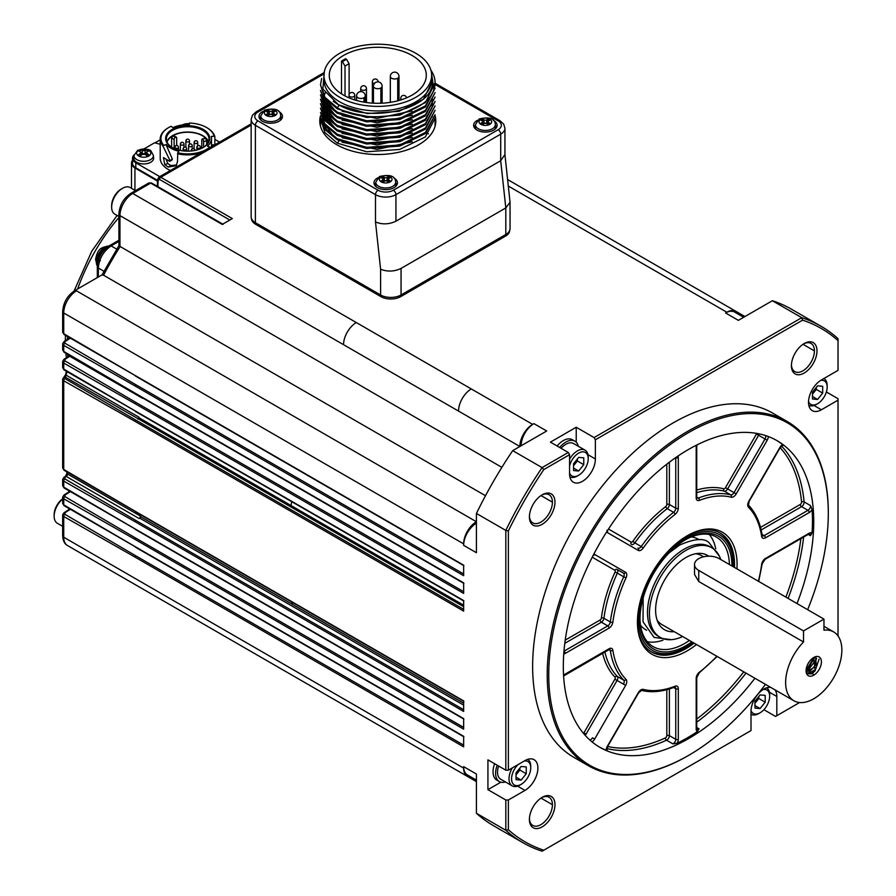 <?xml version="1.0" encoding="UTF-8"?>
<svg xmlns="http://www.w3.org/2000/svg" width="896" height="896" viewBox="0 0 896 896"><rect width="100%" height="100%" fill="white"/><g stroke="black" fill="none" stroke-linecap="round" stroke-linejoin="round"><path stroke-width="1.34" d="M349.104 94.629L349.104 63.75L346.55 59.315A47.163 27.227 -0 0 0 342.462 61.678L345.016 66.114L345.016 95.95M342.462 61.678L341.499 61.13A48.518 28.011 0 0 1 345.587 58.766L346.55 59.315M341.499 61.13L341.499 93.878M412.093 55.485A48.518 28.011 0 0 0 359.218 49.414A48.518 28.011 0 0 0 329.269 75.286A48.518 28.011 0 0 0 377.787 103.298A48.518 28.011 0 0 0 426.306 75.286A48.518 28.011 0 0 0 412.093 55.485M203.594 147.213L203.594 141.714A1.803 0.739 -108.4 0 0 203.078 139.866A1.803 0.739 -108.4 0 0 202.115 139.093A1.803 0.739 -108.4 0 0 201.79 139.91L201.79 148.21M176.68 145.488L176.68 137.995A1.803 1.042 120 0 0 176.299 137.166A1.803 1.042 120 0 0 174.91 137.648A1.803 1.042 120 0 0 174.126 139.474L174.126 148.478M415.867 53.312A53.85 31.091 0 0 0 357.179 46.57A53.85 31.091 0 0 0 323.938 75.286A53.85 31.091 0 0 0 377.787 106.378A53.85 31.091 0 0 0 431.637 75.286A53.85 31.091 0 0 0 415.867 53.312M174.182 136.55L172.85 135.789L171.618 138.029L171.618 147.134M206.651 144.626L206.651 140.694L205.822 138.286L204.848 138.88M388.405 179.76L387.117 180.365A1.982 1.142 180 0 1 384.306 180.365L383.018 179.76M488.074 122.214L486.774 122.819A1.982 1.142 180 0 1 483.963 122.819L482.675 122.214M273.414 113.366L272.126 113.971A1.982 1.142 180 0 1 269.315 113.971L268.016 113.366M323.938 75.286L323.938 79.845A53.85 31.091 0 0 0 339.718 101.83A53.85 31.091 0 0 0 398.395 108.573A53.85 31.091 0 0 0 431.637 79.845L431.637 75.286M208.286 142.162A20.955 12.096 0 0 0 205.822 138.286A20.955 12.096 0 0 0 172.85 135.789A20.955 12.096 0 0 0 167.048 142.162M388.293 176.736L387.117 177.408A1.982 1.142 180 0 1 384.306 177.408L383.13 176.736L381.259 177.822L382.435 178.494A1.982 1.142 180 0 1 383.018 179.301A1.982 1.142 180 0 1 382.435 180.118L381.259 180.79L383.13 181.877L384.306 181.194A1.982 1.142 180 0 1 387.117 181.194L388.293 181.877L390.163 180.79L388.987 180.118A1.982 1.142 180 0 1 388.405 179.301A1.982 1.142 180 0 1 388.987 178.494L390.163 177.822L388.293 176.736L388.293 179.682M383.13 176.736L383.13 179.682M487.95 119.202L486.774 119.874A1.982 1.142 180 0 1 483.963 119.874L482.798 119.202L480.917 120.277L482.093 120.949A1.982 1.142 180 0 1 482.675 121.766A1.982 1.142 180 0 1 482.093 122.573L480.917 123.256L482.798 124.331L483.963 123.659A1.982 1.142 180 0 1 486.774 123.659L487.95 124.331L489.821 123.256L488.656 122.573A1.982 1.142 180 0 1 488.074 121.766A1.982 1.142 180 0 1 488.656 120.949L489.821 120.277L487.95 119.202L487.95 122.147M482.798 119.202L482.798 122.147M273.291 110.342L272.126 111.026A1.982 1.142 180 0 1 269.315 111.026L268.139 110.342L266.269 111.429L267.434 112.101A1.982 1.142 180 0 1 268.016 112.918A1.982 1.142 180 0 1 267.434 113.725L266.269 114.397L268.139 115.483L269.315 114.811A1.982 1.142 180 0 1 272.126 114.811L273.291 115.483L275.173 114.397L273.997 113.725A1.982 1.142 180 0 1 273.414 112.918A1.982 1.142 180 0 1 273.997 112.101L275.173 111.429L273.291 110.342L273.291 113.299M268.139 110.342L268.139 113.299M431.614 74.502L432.477 83.429C431.245 109.906 368.749 123.48 338.184 104.474L322.851 89.018L324.408 71.221M431.323 71.96L433.877 89.432A57.299 33.085 -0 0 0 435.086 82.667A57.299 33.085 -0 0 0 430.942 70.302M433.877 89.432C426.877 115.024 366.755 125.854 337.266 107.733L324.901 97.261L320.488 84.885L324.867 98.314L337.266 108.819L366.688 117.466L399.717 115.158L425.477 102.525L435.086 82.667M339.214 105.034L367.259 113.568L398.966 111.306L423.461 99.254L432.701 80.629M208.488 141.68A21.325 12.309 0 0 0 193.637 132.518A21.325 12.309 0 0 0 172.592 135.632A21.325 12.309 0 0 0 166.846 141.68M435.086 88.189L425.421 106.971L399.784 119.538L366.621 121.878L337.266 113.243L324.867 102.749L320.488 90.406L324.867 101.685L337.266 112.157L366.677 120.781L399.683 118.462L425.387 105.907L435.086 88.189M435.086 92.624L425.376 111.429L399.739 123.984L366.598 126.302L337.266 117.667L324.867 107.173L320.488 94.83L324.867 106.109L337.266 116.581L366.677 125.205L399.683 122.886L425.387 110.342L435.086 92.624M435.086 97.048L425.421 115.819L399.784 128.397L366.621 130.726L337.266 122.102L324.867 111.597L320.488 99.254L324.867 110.544L337.266 121.005L366.621 129.629L399.694 127.333L425.432 114.733L435.086 97.048M435.086 101.472L425.421 120.243L399.784 132.821L366.621 135.15L337.266 126.526L324.867 116.021L320.488 103.69L324.867 114.968L337.266 125.429L366.677 134.064L399.683 131.734L425.387 119.19L435.086 101.472M435.086 105.896L425.421 124.667L399.784 137.245L366.621 139.586L337.266 130.95L324.867 120.445L320.488 108.114L324.867 119.392L337.266 129.864L366.677 138.488L399.683 136.17L425.387 123.614L435.086 105.896M435.086 110.32L425.421 129.102L399.784 141.669L366.621 144.01L337.266 135.374L324.867 124.869L320.488 112.538L324.867 123.816L337.266 134.288L366.677 142.912L399.683 140.594L425.387 128.038L435.086 110.32M435.086 114.755L425.421 133.526L399.784 146.104L366.621 148.434L337.266 139.798L324.878 129.517L320.499 117.342L324.867 128.24L337.266 138.712L366.677 147.336L399.683 145.018L425.387 132.474L435.086 114.755M323.243 109.413L323.646 113.154M324.139 114.99L335.53 128.845M323.243 104.978L323.646 108.73M324.139 110.555L335.53 124.41M324.946 92.926L324.52 93.923M324.386 94.282L323.893 95.794M323.702 96.589L323.378 98.347M323.344 98.717L323.288 99.277M323.243 100.251L323.646 104.294M324.139 106.131L335.53 119.986M323.243 96.13L323.646 99.87M324.139 101.707L335.53 115.562M323.243 91.706L323.624 95.357M324.139 97.283L335.53 111.138M320.488 84.885L321.653 78.478M342.059 142.195L376.981 149.397L412.272 141.814M342.037 137.76L376.958 144.962L412.272 137.39M323.243 110.152L323.445 112.818M323.758 114.397L329.291 124.23M342.037 133.325L376.958 140.538L412.272 132.955M323.243 105.717L323.445 108.394M323.758 109.973L329.291 119.806M342.037 128.901L376.958 136.114L412.272 128.531M425.734 118.877L431.715 108.371M432.062 106.747L432.342 102.771M325.147 93.229L324.677 94.282M324.52 94.651L324.05 96.018M323.826 96.79L323.434 98.717M323.266 100.296L323.445 103.97M323.758 105.538L329.291 115.371M342.037 124.477L376.958 131.69L412.272 124.107M425.678 114.52L431.704 103.958M432.062 102.29L432.342 99.086M323.243 96.869L323.445 99.546M323.758 101.114L329.291 110.947M342.037 120.053L376.958 127.266L412.261 119.683M323.243 92.445L323.434 95.043M323.758 96.69L329.291 106.523M342.037 115.629L376.958 122.83L412.272 115.259M342.126 111.238L376.835 118.406L411.981 110.97M333.29 101.36L339.214 105.302L337.266 107.733M203 147.582A21.325 12.309 0 0 0 208.992 139.026A21.325 12.309 0 0 0 195.821 127.658A21.325 12.309 0 0 0 172.592 130.323A21.325 12.309 0 0 0 166.342 139.026A21.325 12.309 0 0 0 172.334 147.582M146.429 155.422A1.982 1.142 180 0 1 146.406 155.254L146.406 152.421M146.406 152.622L145.118 153.362A1.982 1.142 180 0 1 142.307 153.362L141.019 152.622M322.437 117.69L322.594 120.098M322.896 121.744L333.861 136.618M322.437 118.429L322.493 119.896M322.661 121.285L327.152 130.984M320.544 118.72L324.878 132.474L337.266 143.136L339.147 140.806M337.266 143.136L366.677 151.771L399.683 149.442L425.387 136.898L435.086 118.082L435.086 126.224M203.258 147.437L203.258 147.437A22.042 12.723 0 0 0 203.258 129.438A22.042 12.723 0 0 0 172.077 129.438A22.042 12.723 0 0 0 172.077 147.437A22.042 12.723 0 0 0 203.258 147.437M184.979 124.757A25.267 14.582 -120 0 0 184.005 124.454L184.005 124.835M184.005 124.454L183.165 124.914M147.381 149.834A25.267 14.582 120 0 0 145.118 150.618L142.307 150.618A25.267 14.582 -120 0 0 140.045 149.834L138.174 150.92A25.267 14.582 60 0 1 140.437 151.704L140.437 153.328A25.267 14.582 120 0 0 138.174 155.142L140.045 156.229A25.267 14.582 -60 0 1 142.307 154.403L145.118 154.403A25.267 14.582 60 0 1 147.381 156.229L149.251 155.142A25.267 14.582 -120 0 0 146.989 153.328L146.989 151.704A25.267 14.582 -60 0 1 149.251 150.92L147.381 149.834L147.381 151.547M146.989 155.893L146.989 151.704M140.045 149.834L140.045 151.547M140.437 151.704L140.437 155.893M395.259 186.794A9.934 5.734 0 0 0 395.651 185.203L395.651 182.258A9.934 5.734 0 0 1 389.514 187.555A9.934 5.734 0 0 1 378.683 186.312A9.934 5.734 -0 0 1 375.771 182.258L375.771 185.203A9.934 5.734 0 0 0 376.163 186.794M494.928 129.248A9.934 5.734 0 0 0 495.309 127.669L495.309 124.712A9.934 5.734 0 0 1 489.171 130.021A9.934 5.734 0 0 1 478.341 128.778A9.934 5.734 -0 0 1 475.44 124.712L479.091 119C489.765 116.558 495.174 118.462 495.309 124.712M475.44 124.712L475.44 127.669A9.934 5.734 0 0 0 475.821 129.248M280.269 120.4A9.934 5.734 0 0 0 280.661 118.81L280.661 115.864A9.934 5.734 0 0 1 274.523 121.162A9.934 5.734 0 0 1 263.693 119.918A9.934 5.734 -0 0 1 260.781 115.864L264.443 110.152C275.117 107.71 280.515 109.614 280.661 115.864M260.781 115.864L260.781 118.81A9.934 5.734 0 0 0 261.162 120.4M327.88 115.102A57.299 33.085 0 0 0 326.334 116.794M325.886 117.331A57.299 33.085 0 0 0 325.394 117.97M325.17 118.261A57.299 33.085 0 0 0 324.61 119.034M324.05 119.862A57.299 33.085 0 0 0 323.21 121.274M166.23 144.469L162.96 145.723L166.23 144.469A23.856 13.776 180 0 0 178.83 151.234L177.755 152.779A26.746 15.445 0 0 0 209.832 147.078L210.19 147.907M211.523 146.754L211.523 138.443A23.856 13.776 180 0 0 211.266 136.461L214.133 136.226A26.746 15.445 0 0 0 206.573 127.523A26.746 15.445 0 0 0 189.538 123.032L189.336 124.701A23.856 13.776 0 0 0 172.894 127.624L171.114 126.314A26.746 15.445 -0 0 0 168.75 127.523A26.746 15.445 -0 0 0 163.632 145.208L162.904 145.891L169.949 160.474L169.568 161.28L163.442 157.584L164.797 164.629L168.246 167.059L176.131 165.704L177.486 161.728L177.755 152.779M169.568 161.28L172.278 158.872L171.942 159.712L172.278 158.872L166.13 144.85M166.085 159.163L167.798 163.475L170.8 165.581L176.635 164.965M211.523 138.443A23.856 13.776 180 0 1 207.435 146.138L209.832 147.078M139.115 155.658A25.301 14.605 120 0 0 138.701 156.027A7.078 4.088 0 0 0 148.725 156.027A7.078 4.088 0 0 0 148.725 150.248A25.301 14.605 120 0 0 148.31 150.349M375.771 182.706A10.842 6.261 0 0 0 374.875 185.203A10.842 6.261 0 0 0 374.875 185.472L374.875 185.203M396.558 185.203L396.558 185.45A10.842 6.261 0 0 0 396.558 185.203A10.842 6.261 0 0 0 395.651 182.706M475.44 125.16A10.842 6.261 0 0 0 474.533 127.669A10.842 6.261 0 0 0 474.544 127.926L474.533 127.669M496.216 127.669L496.216 127.915A10.842 6.261 0 0 0 496.216 127.669A10.842 6.261 0 0 0 495.309 125.16M260.781 116.312A10.842 6.261 0 0 0 259.874 118.81A10.842 6.261 0 0 0 259.885 119.078L259.874 118.81M281.557 118.81L281.557 119.067A10.842 6.261 0 0 0 281.557 118.81A10.842 6.261 0 0 0 280.661 116.312M168.504 127.669A27.462 15.859 -0 0 0 168.246 127.814A27.462 15.859 -0 0 0 160.205 139.026A27.462 15.859 -0 0 0 162.904 145.891M177.486 153.754A27.462 15.859 0 0 0 200.76 152.97M214.85 144.838L214.85 136.752L214.133 136.226M214.85 136.752A27.462 15.859 0 0 0 207.088 127.814A27.462 15.859 0 0 0 206.83 127.669M189.493 123.402L187.824 124.667M97.619 263.29A12.107 6.989 -60 0 1 106.646 247.666M160.205 139.026L160.205 158.211A27.462 15.859 0 0 0 170.352 170.52M134.064 155.366L133.795 157.853A9.934 5.734 -0 0 0 139.63 163.442A9.934 5.734 -0 0 0 150.741 162.266A9.934 5.734 0 0 0 153.63 157.853L153.362 155.366L151.155 151.312C149.901 148.971 145.387 148.658 137.614 150.36L134.064 155.366A9.666 5.578 0 0 0 139.742 160.798A9.666 5.578 0 0 0 150.55 159.656A9.666 5.578 -0 0 0 153.362 155.366M375.211 183.635A11.749 6.776 0 0 0 374.45 184.766M396.973 184.766A11.749 6.776 0 0 0 396.211 183.635M474.88 126.101A11.749 6.776 0 0 0 474.107 127.221M496.642 127.221A11.749 6.776 0 0 0 495.869 126.101M260.221 117.253A11.749 6.776 0 0 0 259.448 118.373M281.982 118.373A11.749 6.776 0 0 0 281.21 117.253M435.49 124.421A58.005 33.488 0 0 0 435.086 122.618M320.488 122.618A58.005 33.488 0 0 0 320.085 124.421M144.077 148.848L154.605 142.778L160.205 144.278M160.205 139.843L154.952 142.867M134.142 154.851A11.2 6.474 0 0 0 132.507 158.211A11.2 6.474 0 0 0 135.789 162.781L159.779 176.635M219.576 142.106L214.85 139.384M377.63 177.923A11.749 6.776 0 0 0 373.968 182.851A11.749 6.776 0 0 0 385.717 189.627A11.749 6.776 0 0 0 397.454 182.851A11.749 6.776 0 0 0 394.016 178.046A11.749 6.776 0 0 0 393.792 177.923M477.288 120.389A11.749 6.776 0 0 0 473.626 125.306A11.749 6.776 0 0 0 485.374 132.093A11.749 6.776 0 0 0 497.123 125.306A11.749 6.776 0 0 0 493.674 120.512A11.749 6.776 0 0 0 493.461 120.389M262.629 111.53A11.749 6.776 0 0 0 258.978 116.458A11.749 6.776 0 0 0 270.715 123.234A11.749 6.776 0 0 0 282.464 116.458A11.749 6.776 0 0 0 279.026 111.664A11.749 6.776 0 0 0 278.802 111.53M320.488 115.842A58.005 33.488 0 0 0 319.782 121.027A58.005 33.488 0 0 0 336.773 144.704A58.005 33.488 0 0 0 399.986 151.962A58.005 33.488 0 0 0 435.792 121.027A58.005 33.488 0 0 0 435.064 115.741M157.539 181.138L134.938 167.944A11.928 6.888 180 0 1 131.488 163.106A11.928 6.888 180 0 1 132.507 160.317M132.507 158.211L132.507 163.229A11.2 6.474 -0 0 0 135.789 167.798L157.573 180.376M393.378 190.221A10.842 6.261 180 0 1 378.045 190.221A3.618 2.083 120 0 0 375.491 194.645L375.491 221.984C382.301 224.706 389.122 224.437 395.931 221.2L500.707 160.72L500.707 134.154A3.618 2.083 -120 0 0 498.154 129.73L393.378 190.221A3.618 2.083 60 0 1 395.931 194.645L500.707 134.154A14.459 8.344 0 0 0 504.941 128.262L503.675 124.107L499.957 120.702A3.618 2.083 120 0 0 498.154 120.882L435.075 84.459M375.491 221.984L380.598 269.203C387.419 271.914 394.229 271.656 401.05 268.419L505.814 207.928L510.048 202.261L504.918 154.594L500.707 160.72L505.814 207.928L505.814 234.483A14.459 8.344 0 0 0 510.048 228.581L510.048 202.261M140.47 516.611A236.712 136.662 -60 0 1 140.291 516.006A1.803 1.042 -60 0 1 139.126 518.549L139.765 518.146A1.086 0.627 120 0 0 140.47 516.611L292.51 604.397A236.712 136.662 -60 0 1 291.861 602.078M137.861 419.037A1.803 1.042 120 0 0 139.026 417.245L66.203 375.2A1.803 1.042 -60 0 1 65.027 376.992L138.23 418.79A1.086 0.627 120 0 0 138.936 417.715A236.712 136.662 -60 0 1 139.026 417.245M323.456 72.979L256.133 111.854L252.403 115.259L251.149 119.403L251.149 216.776A14.459 8.344 0 0 0 255.382 222.678L380.598 294.974A14.459 8.344 0 0 0 401.05 294.974L505.814 234.483M62.698 343.582L64.03 341.544A1.803 0.986 57.5 0 1 64.938 341.634L70.381 338.162M62.698 361.29L64.03 359.251A1.803 0.986 57.5 0 1 64.938 359.341L69.742 356.272L142.576 398.317M62.698 378.997L64.03 376.958A1.803 0.986 57.5 0 1 64.938 377.037L65.027 376.992A1.803 0.986 57.5 0 0 64.12 376.902L65.666 374.494A1.803 0.762 10.9 0 0 66.203 375.2A236.712 136.662 -60 0 1 66.92 371.571M62.698 479.315L64.03 477.277A1.803 0.986 57.5 0 1 64.938 477.366L66.304 476.504L139.126 518.549M62.698 497.022L64.03 494.984A1.803 0.986 57.5 0 1 64.938 495.074L70.381 491.602M62.698 514.73L64.03 512.691A1.803 0.986 57.5 0 1 64.938 512.781L70.381 509.309M229.835 220.024L159.488 179.413L158.144 180.186A1.803 0.986 -177.5 0 1 157.618 179.446L157.315 186.323M485.498 495.723L103.566 275.218L101.976 274.971L118.944 245.594L118.888 214.122C119.526 205.24 123.536 198.285 130.917 193.29A3.618 2.083 -120 0 1 132.72 193.469L150.674 183.109A1.803 1.042 -60 0 1 151.581 183.019L223.138 224.325M501.872 467.354L118.888 245.773M62.686 367.662L64.098 369.947A1.803 1.042 -60 0 1 63.728 369.118L62.664 367.662L62.664 361.57L63.728 363.059A1.803 1.042 -60 0 1 64.938 360.886L64.938 359.341M62.686 349.966L64.098 352.24A1.803 1.042 -60 0 1 63.728 351.411L62.664 349.955L62.664 343.862L63.728 345.363A1.803 1.042 -60 0 1 64.938 343.19L64.938 341.634M62.686 332.259L64.098 334.533A1.803 1.042 -60 0 1 63.728 333.704L62.664 332.259L62.664 311.494A3.618 2.083 -0 0 0 63.728 312.973A18.066 10.427 -60 0 1 76.507 290.842L476.426 521.741A18.066 10.427 -60 0 0 463.646 543.872L463.646 545.339A18.066 10.427 -60 0 1 476.426 523.219M471.374 777.224A18.066 10.427 -60 0 1 467.398 776.395L67.469 545.507A18.066 10.427 -60 0 1 63.728 537.23A3.618 2.083 180 0 1 62.664 535.763L62.664 515.01L63.728 516.499A1.803 1.042 -60 0 1 64.938 514.326L64.938 512.781M62.686 503.395L64.098 505.68A1.803 1.042 -60 0 1 63.728 504.851L62.664 503.395L62.664 497.302L63.728 498.803A1.803 1.042 -60 0 1 64.938 496.63L64.938 495.074M62.686 485.699L64.098 487.973A1.803 1.042 -60 0 1 63.728 487.144L62.664 485.699L62.664 479.584L63.728 481.096A1.803 1.042 -60 0 1 64.938 478.923L64.938 477.366M62.686 467.992L64.098 470.266A1.803 1.042 -60 0 1 63.728 469.437L62.664 467.992L62.664 379.266L63.728 380.766A1.803 1.042 -60 0 1 64.938 378.594L64.938 377.037M130.917 193.29L148.893 182.918L150.674 183.109L222.23 224.414L232.322 218.59L160.765 177.274L158.715 177.274M136.002 411.454A1.086 0.627 -60 0 1 135.285 410.984L63.728 369.118L63.728 363.059L135.285 403.816A1.086 0.627 -60 0 1 136.002 402.506L64.938 360.886M136.002 393.747A1.086 0.627 -60 0 1 135.285 393.277L63.728 351.411L63.728 345.363L135.285 386.109A1.086 0.627 -60 0 1 136.002 384.81L64.938 343.19M136.002 376.04A1.086 0.627 -60 0 1 135.285 375.581L63.728 333.704L63.728 312.973L463.646 543.872M467.398 776.395A18.066 10.427 -60 0 1 463.646 768.13L63.728 537.23L63.728 516.499L135.285 557.256A1.086 0.627 -60 0 1 136.002 555.946L64.938 514.326M136.002 547.187A1.086 0.627 -60 0 1 135.285 546.717L63.728 504.851L63.728 498.803L135.285 539.549A1.086 0.627 -60 0 1 136.002 538.25L64.938 496.63M136.002 529.48A1.086 0.627 -60 0 1 135.285 529.021L63.728 487.144L63.728 481.096L135.285 521.842A1.086 0.627 -60 0 1 136.002 520.542L64.938 478.923M136.002 511.773A1.086 0.627 -60 0 1 135.285 511.314L63.728 469.437L63.728 380.766L135.285 421.512A1.086 0.627 -60 0 1 136.002 420.213L64.938 378.594M251.518 218.635A14.09 8.142 0 0 0 255.64 224.302L380.856 296.598A14.09 8.142 0 0 0 400.792 296.598L505.557 236.107A14.09 8.142 0 0 0 509.69 230.44M68.342 509.936A18.066 10.427 -60 0 1 69.238 508.637M62.664 499.038A15.355 8.87 120 0 0 54.141 516.208A15.355 8.87 120 0 0 57.322 523.242L62.664 526.322M62.664 498.814A13.552 7.829 120 0 0 54.141 514.73L54.141 516.208M135.52 190.635L130.178 187.544A15.355 8.87 120 0 0 122.506 188.306A15.355 8.87 120 0 0 111.642 207.122A15.355 8.87 120 0 0 114.822 214.144L118.888 216.496M122.506 188.306L121.229 189.045A13.552 7.829 120 0 0 111.642 205.643L111.642 207.122M743.658 317.296L734.619 312.077A18.066 10.427 120 0 0 725.581 312.973L726.858 312.234A18.066 10.427 -60 0 1 735.896 311.338A18.066 10.427 -60 0 1 738.595 314.373M103.566 275.218A236.712 136.662 -60 0 1 119.952 246.848L119.952 215.6L343.549 344.691A18.066 10.427 -60 0 1 356.328 322.56L532.65 424.368L533.926 423.629L546.706 430.998L512.702 450.632L542.091 467.6L568.299 452.469L550.413 442.142L576.218 427.235L594.104 437.573L801.752 317.688L772.363 300.72L738.36 320.354L725.581 312.973M521.147 445.76A18.066 10.427 -60 0 1 533.926 423.629M532.65 424.368A18.066 10.427 120 0 0 519.87 446.499L458.539 411.085A18.066 10.427 -60 0 1 471.318 388.954M463.646 545.339L476.426 552.72L476.426 513.453A298.144 172.133 -60 0 1 512.702 450.632M476.426 513.453L505.814 530.421A298.144 172.133 -60 0 1 542.091 467.6L543.805 469.56L569.576 454.686L568.299 452.469M569.576 454.686L569.576 473.861A18.245 10.539 -60 0 0 573.35 482.216A18.245 10.539 -60 0 0 587.418 477.333A18.245 10.539 -60 0 0 595.381 458.965L595.381 439.779L594.104 437.573M576.218 442.198L576.218 427.235M557.122 446.018A18.066 10.427 -60 0 1 563.315 440.597A18.066 10.427 -60 0 1 572.354 439.701L574.907 441.168A18.066 10.427 -60 0 1 578.312 446.264M595.381 439.779L802.592 320.152L801.752 317.688A298.144 172.133 -60 0 1 820.994 326.234A298.144 172.133 -60 0 1 838.018 338.632L838.018 340.614A296.341 171.091 120 0 0 802.592 320.152M820.994 326.234L791.605 309.277A298.144 172.133 120 0 0 772.363 300.72M463.646 768.13L463.646 766.651L476.426 774.032L476.426 813.288L505.814 830.256L505.814 799.994L487.928 789.667L487.928 759.864L505.814 770.19L505.814 530.421L508.368 530.936A296.341 171.091 -60 0 1 543.805 469.56M135.285 375.581L463.646 565.163L463.646 575.691L135.285 386.109M135.285 393.277L463.646 582.859L463.646 593.398L135.285 403.816M135.285 410.984L463.646 600.566L463.646 611.106L135.285 421.512M135.285 511.314L463.646 700.896L463.646 711.424L135.285 521.842M135.285 529.021L463.646 718.603L463.646 729.131L135.285 539.549M135.285 546.717L463.646 736.299L463.646 746.838L135.285 557.256M508.368 530.936L508.368 770.19L524.978 760.603A18.245 10.539 -60 0 1 534.106 759.696A18.245 10.539 -60 0 1 536.906 774.323A18.245 10.539 -60 0 1 524.978 790.406L508.368 799.994L508.368 829.752A296.341 171.091 120 0 0 543.805 850.203L751.005 730.576L751.005 711.402A18.245 10.539 -60 0 1 757.613 694.59A18.245 10.539 -60 0 1 770.661 687.355M774.917 689.808A18.245 10.539 -60 0 1 776.821 696.494L776.821 715.68L799.579 702.542M838.018 635.947L838.018 400.165L821.408 409.763A18.245 10.539 -60 0 1 812.291 410.659A18.245 10.539 -60 0 1 809.491 396.043A18.245 10.539 -60 0 1 821.408 379.96L838.018 370.362L838.018 340.614M554.971 804.709A18.066 10.427 -60 0 1 542.192 826.84A18.066 10.427 -60 0 1 529.413 819.459A18.066 10.427 -60 0 1 542.192 797.328A18.066 10.427 -60 0 1 554.971 804.709M554.971 502.163A18.066 10.427 -60 0 1 542.192 524.294A18.066 10.427 -60 0 1 529.413 516.925A18.066 10.427 -60 0 1 542.192 494.794A18.066 10.427 -60 0 1 554.971 502.163M816.984 350.896A18.066 10.427 -60 0 1 804.205 373.027A18.066 10.427 -60 0 1 791.426 365.646A18.066 10.427 -60 0 1 804.205 343.515A18.066 10.427 -60 0 1 816.984 350.896M765.475 684.365A197.68 114.128 -60 0 1 688.531 755.44L687.77 755.877A198.766 114.755 -60 0 1 588.381 765.722L573.81 757.322A198.766 114.755 -60 0 1 573.81 527.8A198.766 114.755 -60 0 1 772.576 413.045L787.147 421.456A198.766 114.755 -60 0 1 828.307 512.445L828.307 513.33A197.68 114.128 -60 0 1 807.654 609.694M559.675 447.496A18.066 10.427 -60 0 1 574.907 441.168M826.37 391.966L838.018 398.698L838.018 400.165M487.928 789.667L500.875 782.186M505.456 781.962A18.066 10.427 -60 0 1 499.341 781.558L496.787 780.091A18.066 10.427 -60 0 1 493.035 771.814A18.066 10.427 -60 0 1 494.637 763.739M508.368 770.19L505.814 770.19M476.426 780.136L467.398 774.928A18.066 10.427 -60 0 1 463.646 766.651M543.805 850.203L542.091 851.2A298.144 172.133 -60 0 1 522.85 842.643L493.461 825.686A298.144 172.133 -60 0 1 476.426 813.288M522.85 842.643A298.144 172.133 -60 0 1 505.814 830.256L508.368 829.752M508.368 799.994L505.814 799.994M529.435 516.152A16.262 9.386 120 0 0 532.784 522.894A16.262 9.386 120 0 0 545.317 518.538A16.262 9.386 120 0 0 552.418 502.163A16.262 9.386 120 0 0 549.046 494.726A16.262 9.386 120 0 0 541.531 495.186M763.896 709.688L775.544 716.419L776.821 715.68M541.531 797.731A16.262 9.386 -60 0 1 549.046 797.261A16.262 9.386 -60 0 1 552.418 804.709A16.262 9.386 -60 0 1 545.317 821.072A16.262 9.386 -60 0 1 532.784 825.429A16.262 9.386 -60 0 1 529.435 818.698M803.544 343.918A16.262 9.386 -60 0 1 811.059 343.448A16.262 9.386 -60 0 1 814.419 350.896A16.262 9.386 -60 0 1 807.33 367.259A16.262 9.386 -60 0 1 794.797 371.616A16.262 9.386 -60 0 1 791.437 364.885M588.381 765.722A198.766 114.755 -60 0 1 547.21 674.733A198.766 114.755 -60 0 1 633.976 474.701A198.766 114.755 -60 0 1 787.147 421.456M561.098 448.314A15.355 8.87 -60 0 1 573.552 443.52L585.043 450.162A15.355 8.87 -60 0 1 588.224 457.195L588.224 458.662A13.552 7.829 -60 0 1 578.648 475.261A13.552 7.829 -60 0 1 569.576 472.998M499.341 781.558A18.066 10.427 -60 0 1 495.6 773.293A18.066 10.427 -60 0 1 497.19 765.218M688.531 755.44A197.68 114.128 -60 0 1 548.744 674.733A197.68 114.128 -60 0 1 688.531 432.622A197.68 114.128 -60 0 1 828.307 513.33M578.648 475.261L577.371 476A15.355 8.87 -60 0 1 569.867 476.862M569.576 459.222A15.355 8.87 -60 0 1 585.043 450.162M527.733 759.36A15.355 8.87 -60 0 1 530.734 766.282L530.734 767.76A13.552 7.829 -60 0 1 521.147 784.358L519.87 785.098A15.355 8.87 -60 0 1 512.187 785.859L500.696 779.218A15.355 8.87 -60 0 1 497.515 772.184A15.355 8.87 -60 0 1 498.613 766.035M754.936 678.272A177.083 102.234 -60 0 1 599.984 747.387A177.083 102.234 -60 0 1 572.846 605.494A177.083 102.234 -60 0 1 688.531 449.445A177.083 102.234 -60 0 1 777.067 440.675A177.083 102.234 -60 0 1 797.026 603.557M569.576 465.875A13.552 7.829 -60 0 1 580.216 452.379A13.552 7.829 -60 0 1 588.224 458.662M512.187 785.859A15.355 8.87 -60 0 1 509.006 778.826A15.355 8.87 -60 0 1 512.31 767.917M781.48 446.006A177.083 102.234 -60 0 1 804.115 501.906L810.51 505.602L812.056 509.499A177.083 102.234 -60 0 1 812.056 532.986L810.51 535.718L808.214 534.397M776.429 440.306A177.083 102.234 -60 0 1 782.69 444.595L783.026 445.222M607.141 750.411A3.618 2.083 120 0 1 606.939 750.31L606.189 750.299A177.083 102.234 -60 0 1 599.357 747.018M696.73 727.507L699.014 728.829L697.424 731.539A177.083 102.234 -60 0 1 677.085 743.277L672.93 743.893L666.546 740.197A177.083 102.234 -60 0 1 606.816 748.541M573.541 463.747L578.648 457.386L583.755 457.845L583.755 464.654L578.648 471.016L573.541 470.557L573.541 463.747M823.984 378.605L823.861 378.538A15.355 8.87 -60 0 1 823.984 378.605A15.355 8.87 -60 0 1 827.165 385.638L827.165 387.117A13.552 7.829 -60 0 1 817.578 403.715L816.301 404.443A15.355 8.87 -60 0 1 808.797 405.306M521.147 784.358A13.552 7.829 -60 0 1 511.571 778.826A13.552 7.829 -60 0 1 518.056 764.602M524.238 761.029A13.552 7.829 -60 0 1 530.734 767.76M766.662 687.803A15.355 8.87 -60 0 1 769.664 694.725L769.664 696.203A13.552 7.829 -60 0 1 760.077 712.802L758.8 713.541A15.355 8.87 -60 0 1 751.128 714.302A15.355 8.87 -60 0 1 751.005 714.235L751.128 714.302M696.472 644.515A70.47 40.69 -60 0 1 637.426 622.07A70.47 40.69 -60 0 1 687.254 535.752A70.47 40.69 -60 0 1 737.083 564.525A70.47 40.69 -60 0 1 736.949 568.87M577.371 458.976L577.371 460.97L583.755 464.654M573.541 468.059L578.648 471.016M577.371 460.97L573.541 465.741M817.578 403.715A13.552 7.829 -60 0 1 808.528 401.498M820.725 380.374A13.552 7.829 -60 0 1 827.165 387.117M516.04 772.834L521.147 766.472L526.254 766.931L526.254 773.752L521.147 780.102L516.04 779.643L516.04 772.834M760.077 712.802A13.552 7.829 -60 0 1 751.027 710.595M763.224 689.472A13.552 7.829 -60 0 1 769.664 696.203M686.605 536.133A68.667 39.648 -60 0 1 720.306 533.098A68.667 39.648 -60 0 1 734.53 564.525A68.667 39.648 -60 0 1 734.462 567.437M694.086 643.149A68.667 39.648 -60 0 1 651.638 652.019A68.667 39.648 -60 0 1 637.426 621.32M577.192 459.189A7.224 4.178 -60 0 1 574.818 464.15A7.224 4.178 -60 0 1 573.541 465.483M812.47 392.19L817.578 385.829L822.685 386.288L822.685 393.098L817.578 399.459L812.47 399L812.47 392.19M519.87 768.062L519.87 770.056L526.254 773.752M516.04 777.157L521.147 780.102M519.87 770.056L516.04 774.827M754.97 701.277L760.077 694.926L765.195 695.374L765.195 702.195L760.077 708.557L754.97 708.098L754.97 701.277M692.978 642.499A66.853 38.595 -60 0 1 685.978 647.147L684.701 647.886A68.667 39.648 -60 0 1 651.011 651.638M719.656 532.739A68.667 39.648 -60 0 1 733.253 563.786L733.253 565.264A66.853 38.595 -60 0 1 733.23 566.731M816.301 387.419L816.301 389.413L822.685 393.098M812.47 396.514L817.578 399.459M816.301 389.413L812.47 394.184M519.691 768.286A7.224 4.178 -60 0 1 517.317 773.237A7.224 4.178 -60 0 1 516.04 774.581M758.8 696.517L758.8 698.51L765.195 702.195M754.97 705.6L760.077 708.557M758.8 698.51L754.97 703.27M684.701 647.886L685.978 647.147A66.853 38.595 -60 0 1 638.702 619.853A66.853 38.595 -60 0 1 685.978 537.97A66.853 38.595 -60 0 1 733.253 565.264M816.122 387.632A7.224 4.178 -60 0 1 813.747 392.594A7.224 4.178 -60 0 1 812.47 393.938M758.632 696.73A7.224 4.178 -60 0 1 756.246 701.68A7.224 4.178 -60 0 1 754.97 703.024M691.846 641.85A65.05 37.554 -60 0 1 639.979 619.114A65.05 37.554 -60 0 1 685.978 539.448A65.05 37.554 -60 0 1 731.976 566.003M689.416 640.45A63.246 36.512 -60 0 1 684.701 643.462A63.246 36.512 -60 0 1 653.072 646.587A63.246 36.512 -60 0 1 639.979 618.363M685.328 539.818A63.246 36.512 -60 0 1 716.318 537.051A63.246 36.512 -60 0 1 729.4 564.514M662.973 640.203A63.246 36.512 -60 0 1 647.338 641.771M709.274 534.486A63.246 36.512 -60 0 1 715.736 548.811M646.654 630.235A52.315 30.206 -60 0 1 640.483 625.117M691.432 536.883A52.315 30.206 -60 0 1 698.947 539.672M682.606 636.518A51.677 29.837 -60 0 1 660.139 637.314L658.19 636.194A51.677 29.837 -60 0 1 650.272 594.776A51.677 29.837 -60 0 1 684.029 549.237A51.677 29.837 -60 0 1 709.867 546.683L711.816 547.803A51.677 29.837 -60 0 1 720.754 559.518M660.139 637.314A51.677 29.837 -60 0 1 660.139 577.64A51.677 29.837 -60 0 1 711.816 547.803M674.218 631.669A42.941 24.797 -60 0 1 658.302 622.955A42.941 24.797 -60 0 1 655.614 610.086A42.941 24.797 -60 0 1 698.466 553.392A42.941 24.797 -60 0 1 708.691 556.181M657.194 620.334A39.749 22.949 120 0 0 661.595 624.378L793.867 700.75A39.749 22.949 -60 0 1 803.522 641.995L698.746 581.504L694.534 574.47L694.512 564.525A14.459 8.344 -0 0 0 698.746 570.427L698.746 581.504M703.528 556.797L701.344 555.531A39.749 22.949 120 0 0 695.632 553.739M803.522 641.995L803.522 630.918L823.962 619.114L823.962 630.19A39.749 22.949 -60 0 1 833.616 631.893A39.749 22.949 -60 0 1 841.859 650.093A39.749 22.949 -60 0 1 824.499 690.099A39.749 22.949 -60 0 1 793.867 700.75M813.747 675.181A10.842 6.261 -60 0 1 808.326 675.718A10.842 6.261 -60 0 1 807.901 675.427A10.842 6.261 -60 0 1 806.075 670.757A10.842 6.261 -60 0 1 813.747 657.474A10.842 6.261 -60 0 1 821.408 661.898A10.842 6.261 -60 0 1 813.747 675.181L812.907 673.736L813.747 675.181M813.445 657.653L815.304 670.566A9.038 5.219 -60 0 1 812.47 672.963A9.038 5.219 120 0 1 809.637 673.837L807.822 673.333M807.901 675.427L806.086 670.802M814.206 658.806L806.086 670.365L814.038 657.373M806.344 672.773L816.603 658.773M807.05 674.43L815.595 669.357L819.101 659.165M812.907 673.736L809.637 673.837M815.584 656.958L816.245 664.541L809.054 672.045M814.341 657.25L807.598 670.096M806.198 672.101L814.184 667.352L816.424 658.224M807.632 673.221L815.304 670.566M803.522 630.918L698.746 570.427M823.962 619.114L719.197 558.622A14.459 8.344 180 0 0 698.746 558.622A14.459 8.344 -0 0 0 694.512 564.525M353.942 96.555A2.89 1.669 0 0 0 354.794 95.368A2.89 2.89 0 0 0 351.904 92.478A2.89 2.89 0 0 0 349.014 95.368A2.89 1.669 -0 0 0 350.795 96.914A2.89 1.669 -0 0 0 353.942 96.555M378.146 81.883L378.146 81.883A2.89 2.89 0 0 0 375.256 78.994A2.89 2.89 0 0 0 372.366 81.883A2.89 1.669 -0 0 0 374.416 83.485M356.586 95.95A4.334 2.509 0 0 0 359.262 98.258A4.334 2.509 0 0 0 363.989 97.72A4.334 2.509 0 0 0 365.266 95.95A4.334 4.334 0 0 0 360.92 91.605A4.334 4.334 0 0 0 356.586 95.95L356.586 100.486M373.453 86.206A4.334 2.509 0 0 0 376.13 88.525A4.334 2.509 0 0 0 380.856 87.976A4.334 2.509 0 0 0 382.122 86.206A4.334 4.334 0 0 0 377.787 81.872A4.334 4.334 0 0 0 373.453 86.206L373.453 103.186M390.32 76.474A4.334 2.509 0 0 0 392.997 78.781A4.334 2.509 0 0 0 397.723 78.243A4.334 2.509 -0 0 0 398.989 76.474A4.334 4.334 0 0 0 394.654 72.139A4.334 4.334 0 0 0 390.32 76.474L390.32 102.357M406.538 97.854A2.89 2.89 0 0 0 403.458 95.413A2.89 2.89 0 0 0 400.781 98.291A2.89 1.669 -0 0 0 401.89 99.602M365.624 89.813A2.89 1.669 0 0 0 366.475 88.626A2.89 2.89 0 0 0 363.586 85.736A2.89 2.89 0 0 0 360.696 88.626A2.89 1.669 -0 0 0 362.477 90.171A2.89 1.669 -0 0 0 365.624 89.813M363.989 97.72L363.989 102.144M380.856 87.976L380.856 103.242M397.723 78.243L397.723 100.834M345.016 66.114A43.546 25.144 180 0 1 349.104 63.75M191.878 149.722A1.803 1.042 0 0 0 191.352 150.461A1.803 1.042 0 0 0 191.576 150.965M180.891 143.382A1.803 1.042 0 0 0 180.365 144.122A1.803 1.042 0 0 0 182.168 145.163A1.803 1.042 0 0 0 183.982 144.122A1.803 1.803 0 0 0 181.272 142.554A1.803 1.803 0 0 0 180.365 144.122L180.365 150.45M186.39 140.213A1.803 1.042 0 0 0 185.864 140.952A1.803 1.042 0 0 0 187.667 141.994A1.803 1.042 0 0 0 189.47 140.952A1.803 1.803 0 0 0 186.76 139.384A1.803 1.803 0 0 0 185.864 140.952L185.864 147.336M183.646 148.142A1.803 1.042 0 0 0 183.109 148.882A1.803 1.042 0 0 0 184.923 149.923A1.803 1.042 0 0 0 186.726 148.882A1.803 1.803 0 0 0 184.016 147.314A1.803 1.803 0 0 0 183.109 148.882L183.109 150.898M175.403 146.552A1.803 1.042 0 0 0 174.866 147.291A1.803 1.042 0 0 0 176.68 148.333A1.803 1.042 0 0 0 178.483 147.291A1.803 1.803 0 0 0 175.773 145.723A1.803 1.803 0 0 0 174.866 147.291L174.866 148.803M189.134 144.973A1.803 1.042 0 0 0 188.608 145.701A1.803 1.042 0 0 0 190.411 146.754A1.803 1.042 0 0 0 192.226 145.701A1.803 1.803 0 0 0 189.515 144.144A1.803 1.803 0 0 0 188.608 145.701L188.608 151.155M194.634 141.792A1.803 1.042 0 0 0 194.096 142.531A1.803 1.042 0 0 0 195.91 143.573A1.803 1.042 0 0 0 197.714 142.531A1.803 1.803 0 0 0 195.003 140.963A1.803 1.803 0 0 0 194.096 142.531L194.096 148.915M197.378 146.552A1.803 1.042 0 0 0 196.851 147.291A1.803 1.042 0 0 0 198.654 148.333A1.803 1.042 0 0 0 200.458 147.291A1.803 1.803 0 0 0 197.747 145.723A1.803 1.803 0 0 0 196.851 147.291L196.851 150.013M174.126 139.474L171.618 138.029M206.651 140.694L203.594 141.714M388.987 180.118L388.987 181.474M387.117 177.408L387.117 180.365M384.306 177.408L384.306 180.365M382.435 180.118L382.435 181.474M488.656 122.573L488.656 123.928M486.774 119.874L486.774 122.819M483.963 119.874L483.963 122.819M482.093 122.573L482.093 123.928M273.997 113.725L273.997 115.08M272.126 111.026L272.126 113.971M269.315 111.026L269.315 113.971M267.434 113.725L267.434 115.08M96.331 261.934A12.006 6.933 -60 0 1 104.821 247.229A12.006 6.933 -60 0 1 108.562 246.064A12.006 6.933 -60 0 1 108.83 246.075L108.562 246.064C101.853 247.475 97.742 247.789 95.581 259.515L97.194 265.742A12.006 6.933 -60 0 1 96.331 261.934M381.237 176.725A6.328 3.651 0 0 0 384.07 182.829A6.328 3.651 0 0 0 391.821 178.36A6.328 3.651 0 0 0 381.237 176.725M480.906 119.179A6.328 3.651 0 0 0 483.739 125.294A6.328 3.651 0 0 0 491.478 120.826A6.328 3.651 0 0 0 480.906 119.179M266.246 110.331A6.328 3.651 0 0 0 269.08 116.435A6.328 3.651 0 0 0 276.83 111.966A6.328 3.651 0 0 0 266.246 110.331M97.339 265.798A12.107 6.989 -60 0 1 105.134 247.33A12.107 6.989 -60 0 1 108.674 246.165M145.118 150.618L145.118 153.362M142.307 150.618L142.307 153.362M97.406 264.902A12.107 6.989 -60 0 1 105.661 247.632A12.107 6.989 -60 0 1 107.934 246.669M189.034 123.749A7.078 4.088 0 0 0 182.661 124.869A7.078 4.088 -0 0 0 182.426 125.003M148.725 150.248A7.078 4.088 0 0 0 138.701 150.248A7.078 4.088 0 0 0 138.701 156.027M164.797 164.629L167.798 163.475M168.246 167.059L170.8 165.581M214.85 144.726L211.266 145.018M67.894 356.787A133.918 77.314 -60 0 1 67.659 354.29M67.39 339.405A133.918 77.314 -60 0 1 67.536 336.515M77.65 288.96A133.918 77.314 -60 0 1 118.888 217.526M134.938 190.288L134.938 167.944M135.789 167.798L135.789 162.781M98.336 277.021L98.336 268.038A3.618 2.083 180 0 1 97.328 266.594L97.328 277.603M103.936 271.275L98.336 268.038C99.131 258.664 103.387 251.283 111.115 245.907A3.618 2.083 -120 0 0 109.357 245.762L109.357 245.762C101.976 250.757 97.966 257.701 97.328 266.594M116.715 249.144L111.115 245.907L118.888 241.427M251.149 119.403A14.459 8.344 0 0 0 255.382 125.306L375.491 194.645A14.459 8.344 0 0 0 395.931 194.645L395.931 221.2M322.739 74.614L257.936 112.034A10.842 6.261 -0 0 0 257.936 120.882L378.045 190.221M498.154 129.73A10.842 6.261 0 0 0 498.154 120.882M256.133 111.854A3.618 2.083 60 0 1 257.936 112.034M255.382 222.678L255.382 125.306A3.618 2.083 -60 0 1 257.936 120.882M70.269 355.802A1.803 1.042 -60 0 1 69.742 356.272A1.803 0.986 57.5 0 0 68.835 356.182L69.619 355.421M140.291 516.006L67.458 473.95A1.803 1.042 -60 0 1 66.304 476.504A1.803 0.986 57.5 0 0 65.397 476.414L66.954 473.334A1.803 1.288 -15.9 0 0 67.458 473.95A236.712 136.662 -60 0 1 66.886 471.878M380.598 294.974L380.598 269.203M401.05 294.974L401.05 268.419M157.864 186.637L158.144 180.186M102.099 274.848L74.693 290.662A3.618 2.083 60 0 1 76.507 290.842M356.328 322.56L132.72 193.469A18.066 10.427 -60 0 0 119.952 215.6A3.618 2.083 180 0 1 118.888 214.122M123.693 577.965A18.066 10.427 -60 0 1 123.603 577.909L347.29 707.056A18.066 10.427 -60 0 1 347.2 707.011M159.488 179.413A1.803 1.042 -60 0 1 160.765 177.274L251.149 125.093M505.557 234.629L505.557 236.107M255.64 224.302L255.64 222.824M380.856 296.598L380.856 295.12M400.792 296.598L400.792 295.12M138.23 418.79L463.646 606.67M291.738 501.682A236.712 136.662 -60 0 0 290.987 505.501L138.936 417.715M136.002 402.506L463.646 591.674M463.646 583.285L142.912 398.104M136.002 384.81L463.646 573.966M136.002 555.946L463.646 745.114M136.002 538.25L463.646 727.406M136.002 520.542L463.646 709.699M463.646 705.13L139.765 518.146M136.002 420.213L463.646 609.381M508.323 186.066L726.858 312.234M343.549 344.691L458.539 411.085M587.989 454.686L595.381 458.965M524.978 790.406L517.586 786.128M552.418 502.163L540.971 495.566M769.418 692.227L776.821 696.494M814.016 405.485L821.408 409.763M814.419 350.896L802.984 344.288M476.426 781.614L462.28 773.45A18.066 10.427 -60 0 1 462.202 773.405M292.51 604.397L463.646 703.203M290.987 505.501L463.646 605.192M552.418 804.709L540.971 798.101M745.987 673.109A177.083 102.234 -60 0 1 696.73 722.198M803.622 537.051A177.083 102.234 -60 0 1 788.088 598.394M758.341 581.224A106.613 61.555 120 0 0 761.645 564.379A5.421 3.125 -60 0 1 765.43 558.488L809.245 533.187A5.421 3.125 -60 0 1 812.056 532.986M812.056 509.499A5.421 3.125 -60 0 1 809.245 512.534L765.43 537.835A5.421 3.125 -60 0 1 761.645 536.301A106.613 61.555 120 0 0 748.451 507.136A5.421 3.125 -60 0 1 748.854 501.2L779.834 447.541A5.421 3.125 -60 0 1 782.69 444.595M768.309 436.531A5.421 3.125 -60 0 1 767.189 440.238L736.21 493.898A5.421 3.125 -60 0 1 731.259 497.213A106.613 61.555 120 0 0 699.406 500.371A5.421 3.125 -60 0 1 696.192 497.851L696.192 447.261A5.421 3.125 -60 0 1 696.584 445.088M678.003 456.03A5.421 3.125 -60 0 1 678.306 457.598L678.306 508.178A5.421 3.125 -60 0 1 675.091 514.405A106.613 61.555 120 0 0 643.238 548.027A5.421 3.125 -60 0 1 638.299 550.424L607.309 532.538A5.421 3.125 -60 0 1 606.659 531.899M593.79 554.198A5.421 3.125 -60 0 1 594.664 554.445L625.643 572.331A5.421 3.125 -60 0 1 626.046 577.808A106.613 61.555 120 0 0 612.853 622.205A5.421 3.125 -60 0 1 609.067 628.107L565.264 653.397A5.421 3.125 -60 0 1 563.752 653.912M563.573 675.483A5.421 3.125 -60 0 1 565.264 674.05L609.067 648.76A5.421 3.125 -60 0 1 612.853 650.283A106.613 61.555 120 0 0 626.046 679.448A5.421 3.125 -60 0 1 625.643 685.395L594.664 739.054A5.421 3.125 -60 0 1 592.021 741.877M606.189 750.299A5.421 3.125 -60 0 1 607.309 746.357L638.299 692.698A5.421 3.125 -60 0 1 643.238 689.382A106.613 61.555 120 0 0 675.091 686.224A5.421 3.125 -60 0 1 678.306 688.733L678.306 739.323A5.421 3.125 -60 0 1 677.085 743.277M697.424 731.539A5.421 3.125 -60 0 1 696.192 728.997L696.192 678.406A5.421 3.125 -60 0 1 699.406 672.179A106.613 61.555 120 0 0 716.834 656.275M809.245 533.187A1.803 1.042 60 0 1 808.875 534.016L809.771 533.747A3.618 2.083 -60 0 1 810.51 535.718M800.867 538.642A175.28 101.192 -60 0 1 785.87 597.117M743.781 671.843A175.28 101.192 -60 0 1 696.73 719.018M696.192 728.997A1.803 1.042 180 0 0 696.73 728.258L696.942 729.176A3.618 2.083 120 0 0 699.014 728.829M678.306 739.323A1.803 1.042 180 0 1 675.752 739.323A3.618 2.083 -60 0 1 672.93 743.893M606.939 750.31L607.6 746.525L638.579 692.866L641.525 690.39C651.56 692.854 662.547 691.779 674.475 687.165L675.002 687.075A3.618 2.083 -60 0 1 675.752 688.733L675.752 739.323L669.368 735.638A3.618 2.083 -60 0 1 666.546 740.197A1.803 1.142 65.5 0 1 665.392 737.923A175.28 101.192 -60 0 1 607.622 746.491M594.664 739.054L592.48 737.8A3.618 2.083 -60 0 1 589.859 740.018M563.606 675.987L609.605 649.32A3.618 2.083 -60 0 1 610.31 650.518A108.416 62.597 120 0 0 623.728 680.176A3.618 2.083 -60 0 1 623.459 684.141L617.075 680.445L586.096 734.104A3.618 2.083 -60 0 1 585.166 735.325M564.883 674.878A1.803 1.042 -120 0 0 565.264 674.05M565.264 653.397A1.803 1.042 -120 0 0 563.976 651.19A3.618 2.083 -60 0 1 563.965 651.19L607.79 625.89A1.803 1.042 60 0 1 609.067 628.107M593.141 555.442A1.803 1.478 -60 0 0 594.664 554.445M607.309 532.538A1.803 1.478 -60 0 0 607.41 530.723M669.368 462.213L669.368 504.493L675.752 508.178L675.752 457.598A3.618 2.083 120 0 0 675.752 457.576A1.803 1.042 0 0 0 678.306 457.598M696.192 447.261A1.803 1.042 0 0 0 696.73 446.533L697.043 444.864M759.214 433.877A3.618 2.083 -60 0 1 758.621 435.288L765.005 438.973A3.618 2.083 120 0 0 765.621 435.59M696.73 490.045A110.219 63.638 -60 0 1 723.811 488.79A1.803 1.042 120 0 0 725.458 487.682L756.437 434.022L758.621 435.288L727.642 488.947L734.026 492.632L765.005 438.973L767.189 440.238M779.834 447.541L780.125 447.698A175.28 101.192 -60 0 1 801.573 502.062A1.803 1.142 174.5 0 1 804.115 501.906A3.618 2.083 -60 0 1 801.584 506.632L807.968 510.328A3.618 2.083 120 0 0 810.51 505.602M809.245 512.534A1.803 1.042 60 0 0 807.968 510.328L764.154 535.618A3.618 2.083 -60 0 1 762.35 535.797L762.16 535.293C760.189 522.659 755.63 512.613 748.474 505.142L749.146 501.357L780.125 447.698L783.082 445.234A3.618 2.083 -60 0 1 783.261 445.357M765.43 558.488A1.803 1.042 -120 0 1 765.061 559.317L762.16 563.875A1.803 0.862 -172.5 0 1 761.645 564.379M762.014 534.386L764.154 535.618A1.803 1.042 60 0 1 765.43 537.835M762.16 535.293A1.803 1.198 171.2 0 1 761.645 536.301M748.474 505.142A1.803 1.456 135.8 0 1 748.451 507.136M725.458 487.682L727.642 488.947A3.618 2.083 -60 0 1 724.338 491.154L730.733 494.85A3.618 2.083 -60 0 0 734.026 492.632L736.21 493.898M699.406 500.371A1.803 1.198 68.8 0 0 698.342 498.053A3.618 2.083 -60 0 1 696.942 498.03L696.73 497.123L698.342 498.053A108.416 62.597 120 0 1 730.733 494.85A1.803 1.456 104.2 0 1 731.259 497.213M696.73 446.533L696.73 497.123A1.803 1.042 180 0 1 696.192 497.851M608.496 529.043L631.154 542.125A1.803 1.042 120 0 0 632.811 541.33A110.219 63.638 -60 0 1 665.739 506.565A1.803 1.042 120 0 0 666.803 504.493A1.803 1.042 0 0 1 669.368 504.493A3.618 2.083 -60 0 1 667.218 508.648L673.613 512.333A3.618 2.083 -60 0 0 675.752 508.178A1.803 1.042 0 0 0 678.306 508.178M665.739 506.565A1.803 0.862 52.5 0 0 667.218 508.648A108.416 62.597 120 0 0 634.827 542.842L641.222 546.526A108.416 62.597 120 0 1 673.613 512.333A1.803 0.862 52.5 0 1 675.091 514.405M638.299 550.424A1.803 1.478 120 0 0 637.918 548.117A3.618 2.083 -60 0 0 641.222 546.526L643.238 548.027M606.939 530.23L607.51 530.566M565.208 640.147L600.13 619.987A1.803 1.042 120 0 0 601.384 618.027A110.219 63.638 -60 0 1 615.026 572.13A1.803 1.042 120 0 0 614.891 570.293A1.803 1.478 120 0 1 617.075 569.475L623.459 573.16A1.803 1.478 -60 0 0 625.643 572.331M615.026 572.13L617.344 573.126A108.416 62.597 120 0 0 603.926 618.274L610.31 621.958A108.416 62.597 120 0 1 623.728 576.811L617.344 573.126A3.618 2.083 -60 0 0 617.075 569.475L623.459 573.16A3.618 2.083 -60 0 1 623.728 576.811L626.046 577.808M601.384 618.027A1.803 0.862 7.5 0 1 603.926 618.274A3.618 2.083 -60 0 1 601.406 622.205L607.79 625.89A3.618 2.083 -60 0 0 610.31 621.958A1.803 0.862 7.5 0 0 612.853 622.205M612.853 650.283A1.803 1.198 -8.8 0 1 610.31 650.518L608.698 649.589A1.803 1.042 -120 0 0 609.067 648.76M604.867 651.795A108.416 62.597 120 0 0 617.344 676.48L623.728 680.176A1.803 1.456 -44.2 0 0 626.046 679.448M623.459 684.141L625.643 685.395M641.525 690.39A1.803 1.456 -75.8 0 0 643.238 689.382M674.475 687.165A1.803 1.198 -111.2 0 0 675.091 686.224M673.613 687.501L675.752 688.733A1.803 1.042 0 0 0 678.306 688.733M696.73 728.258L696.73 677.667A1.803 1.042 180 0 1 696.192 678.406M717.17 656.466L699.227 672.885A1.803 0.862 -127.5 0 0 699.406 672.179M669.368 688.946L669.368 735.638A1.803 1.042 0 0 0 666.803 735.638A1.803 1.042 -60 0 1 665.392 737.923M666.803 735.638L666.803 689.685M586.096 734.104L583.912 732.85A1.803 1.042 -60 0 1 583.509 733.398M583.912 732.85L614.891 679.19A1.803 1.042 120 0 0 615.026 677.208A110.219 63.638 -60 0 1 602.571 653.117M600.13 619.987A1.803 1.042 60 0 0 601.406 622.205L564.794 643.339M614.891 570.293L592.234 557.211M666.803 504.493L666.803 464.173M756.437 434.022A1.803 1.042 120 0 0 756.717 433.395M760.502 527.397L800.296 504.426A1.803 1.042 120 0 0 801.573 502.062M800.296 504.426A1.803 1.042 -120 0 0 801.584 506.632L761.141 529.973M723.811 488.79A1.803 1.456 104.2 0 0 724.338 491.154A108.416 62.597 120 0 0 696.73 492.688M632.811 541.33L634.827 542.842A3.618 2.083 -60 0 1 631.546 544.443M615.026 677.208A1.803 1.456 -44.2 0 1 617.344 676.48A3.618 2.083 -60 0 1 617.075 680.445L614.891 679.19M631.523 544.421A1.803 1.478 120 0 1 631.154 542.125M354.794 95.368L354.794 99.96M349.014 95.368L349.014 97.843M372.366 81.883L372.366 103.13M365.266 95.95L365.266 102.357M382.122 86.206L382.122 103.186M398.989 76.474L398.989 100.486M400.781 98.291L400.781 99.96M366.475 88.626L366.475 102.525M360.696 88.626L360.696 91.616M100.43 260.613L99.098 259.84M194.97 150.45A1.803 1.803 0 0 0 192.259 148.904A1.803 1.803 0 0 0 191.352 150.461L191.352 150.987M180.186 150.416A1.803 1.803 0 0 0 179.424 150.248M183.982 144.122L183.982 147.336M189.47 140.952L189.47 144.166M186.726 148.882L186.726 151.155M178.483 147.291L178.483 150.013M192.226 145.701L192.226 148.915M197.714 142.531L197.714 145.746M200.458 147.291L200.458 148.803M205.218 138.062L202.115 139.093M176.299 137.166L173.779 135.71M388.405 181.81L388.405 179.301M383.018 181.81L383.018 179.301M488.074 124.264L488.074 121.766M482.675 124.264L482.675 121.766M273.414 115.416L273.414 112.918M268.016 115.416L268.016 112.918M432.342 116.043L432.342 116.782M375.771 182.258L379.434 176.546C390.107 174.104 395.517 176.008 395.651 182.258M141.019 155.254L141.019 152.421M320.488 119.918L320.488 126.224M172.278 159.712L169.971 161.291M189.28 123.558L181.25 125.171M117.062 215.443L91.795 251.171L74.043 291.066M65.464 335.317L65.307 340.738M65.845 353.248L66.382 357.75M131.488 188.294L131.488 163.106M118.888 240.251L109.357 245.762M435.086 83.25L499.957 120.702M504.941 128.262L504.941 155.042M64.03 341.544L69.832 337.848M64.03 359.251L68.835 356.182M65.666 374.494L66.315 371.224M66.954 473.334L66.483 471.643M64.03 477.277L65.397 476.414M64.03 494.984L70.426 490.907M64.03 512.691L69.832 508.984M74.693 290.662C67.323 295.669 63.314 302.613 62.664 311.494M67.469 545.507C64.534 543.973 62.944 540.725 62.664 535.763M148.904 182.93L151.581 183.019M251.149 123.872L158.939 177.106L157.618 179.446M64.098 369.947L135.654 411.253M64.098 352.24L135.654 393.546M64.098 334.533L135.654 375.838M64.098 505.68L135.654 546.986M64.098 487.973L135.654 529.278M64.098 470.266L135.654 511.582M744.934 316.557L735.986 311.394M135.509 411.477L463.882 601.07M135.509 393.781L463.882 583.363M135.509 376.074L463.882 565.656M135.509 547.221L463.882 736.803M135.509 529.514L463.882 719.096M135.509 511.806L463.882 701.389M735.896 311.338L507.618 179.547M428.445 133.84L426.373 132.642M462.28 773.45L347.29 707.056M762.16 563.875L758.688 581.426M765.061 559.317L808.875 534.016M699.227 672.885L696.73 677.667M669.133 552.854L679.694 545.059C694.086 538.686 703.819 537.846 708.904 542.517L719.41 556.237M671.238 639.677L654.102 637.426L643.014 621.768L643.171 597.822M823.962 626.326L833.616 631.893"/></g></svg>
